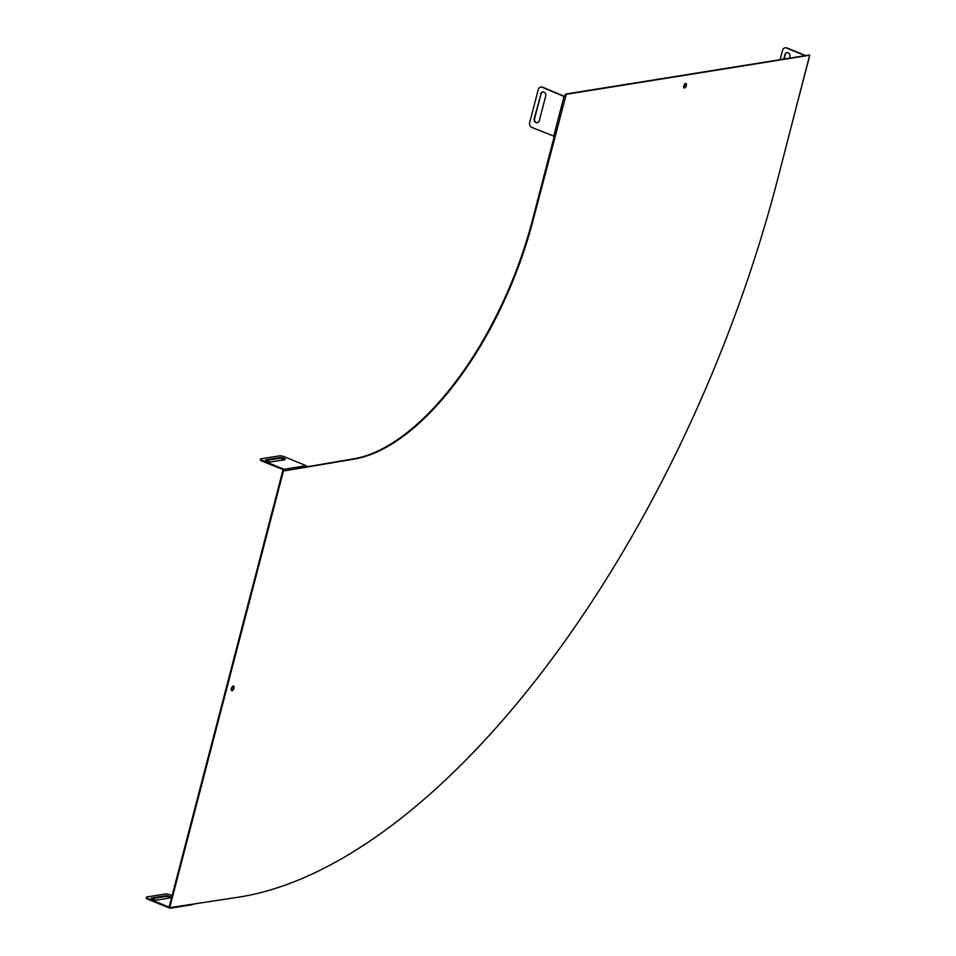 <?xml version="1.0" encoding="UTF-8"?>
<svg xmlns="http://www.w3.org/2000/svg" width="956" height="956" viewBox="0 0 956 956"><rect width="100%" height="100%" fill="white"/><g stroke="black" fill="none" stroke-linecap="round" stroke-linejoin="round"><path stroke-width="1.43" d="M233.933 688.165A2.45 1.147 -67.7 0 1 231.722 690.638A2.45 1.147 -67.7 0 1 231.579 687.938A2.45 1.147 -67.7 0 1 233.575 686.109A2.45 1.147 -67.7 0 1 233.933 688.165M686.36 85.502A2.45 1.147 -67.7 0 1 684.149 87.976A2.45 1.147 -67.7 0 1 684.018 85.263A2.45 1.147 -67.7 0 1 686.014 83.435A2.45 1.147 -67.7 0 1 686.36 85.502M170.515 907.196L171.148 907.459L170.168 908.164L169.714 907.531L283.382 471.177L283.98 470.376L284.888 470.782L284.231 469.3L284.888 470.782L353.947 459.131A233.252 109.737 112.3 0 0 533.006 220.609L555.305 136.194L554.671 135.931L553.966 137.473L532.373 220.346A233.252 109.737 112.3 0 1 353.314 458.88L306.685 466.851M565.641 95.851L565.008 95.588L565.522 96.962L566.299 94.309L809.672 55.221L777.097 181.389A699.768 329.223 -67.7 0 1 239.908 896.955L171.148 907.459M565.008 95.588L565.665 94.047L809.123 55.03M169.75 908.128L169.081 907.28L282.749 470.914L283.669 470.113M193.602 904.34L192.957 904.053M233.216 686.085A2.45 1.147 -67.7 0 1 233.3 687.914A2.45 1.147 -67.7 0 1 231.448 690.411M685.655 83.411A2.45 1.147 -67.7 0 1 685.727 85.239A2.45 1.147 -67.7 0 1 683.875 87.737M306.768 467.269L306.099 465.751L284.016 469.276L262.255 460.422A3.884 0.944 -165.4 0 1 260.534 459.119A3.884 0.944 -165.4 0 1 261.119 458.796L279.427 455.857A3.884 0.944 -165.4 0 1 284.625 456.837L306.123 465.703M270.99 461.927A3.107 0.753 -165.4 0 1 267.513 461.39A3.107 0.753 -165.4 0 1 265.445 460.099A3.107 0.753 -165.4 0 1 265.911 459.836L279.75 457.613A3.107 0.753 -165.4 0 1 283.227 458.139A3.107 0.753 -165.4 0 1 285.294 459.442A3.107 0.753 -165.4 0 1 284.828 459.705L270.99 461.927M265.744 460.565L279.558 458.342A3.107 0.753 -165.4 0 1 282.271 458.653A3.107 0.753 -165.4 0 1 284.804 459.705M284.04 470.029L262.064 461.162A3.884 0.944 -165.4 0 1 260.343 459.848L260.534 459.119M564.888 96.699L563.968 96.676L553.799 135.883M554.671 135.931L553.739 135.895L555.305 136.194L565.522 96.962L563.968 96.676A0.777 0.657 -99.1 0 1 563.92 96.425L564.327 96.353A0.777 0.657 -99.1 0 0 564.375 96.604M540.654 93.879A3.107 2.641 80.9 0 1 545.733 95.959L539.268 120.767A3.107 2.641 80.9 0 1 534.189 118.687L541.06 93.808A3.107 2.641 80.9 0 1 542.9 91.824M537.427 122.75A3.107 2.641 80.9 0 1 534.595 118.616L541.06 93.808M554.145 135.836A0.777 0.657 -99.1 0 0 554.002 136.003L553.524 136.134M553.739 135.895A0.777 0.657 -99.1 0 0 553.596 136.063L531.906 127.447A3.884 3.298 80.9 0 1 529.684 122.488L538.24 89.661A3.884 3.298 80.9 0 1 542.363 87.307L563.92 96.425M541 87.092A3.884 3.298 80.9 0 1 542.769 87.247L564.327 96.353M789.632 58.053L789.991 56.703A3.107 2.641 -99.1 0 0 784.912 54.623L783.777 58.997M787.158 52.568A3.107 2.641 -99.1 0 0 785.318 54.552L784.183 58.925M804.988 55.591L786.621 48.051A3.884 3.298 -99.1 0 0 782.498 50.405L780.108 59.583M805.394 55.52L787.027 47.991A3.884 3.298 -99.1 0 0 785.258 47.836M170.682 897.839A3.107 0.753 14.6 0 0 168.148 896.788A3.107 0.753 14.6 0 0 165.436 896.477L151.622 898.7M170.706 897.827A3.107 0.753 14.6 0 0 171.172 897.576A3.107 0.753 14.6 0 0 169.104 896.274A3.107 0.753 14.6 0 0 165.627 895.748L151.789 897.971A3.107 0.753 14.6 0 0 151.323 898.234A3.107 0.753 14.6 0 0 153.39 899.524A3.107 0.753 14.6 0 0 156.868 900.05L170.706 897.827M172.116 895.629L170.503 894.959A3.884 0.944 14.6 0 0 165.292 893.991L146.985 896.931A3.884 0.944 14.6 0 0 146.399 897.254A3.884 0.944 14.6 0 0 148.132 898.556L169.104 907.172M146.399 897.254L146.208 897.983A3.884 0.944 14.6 0 0 147.941 899.285L169.69 908.14M809.577 55.209L808.931 54.958M566.299 94.309L565.665 94.047M565.701 95.098L565.068 94.847M565.594 95.528L564.96 95.265M554.827 137.365L554.193 137.102M554.6 137.724L553.966 137.473M533.006 220.609L532.373 220.346M353.947 459.131L353.314 458.88M307.736 466.564L307.103 466.301M307.485 466.839L306.852 466.576M284.219 470.34L283.585 470.077M283.98 470.376L283.346 470.113M283.382 471.177L282.749 470.914M169.714 907.531L169.081 907.28M265.911 459.836L265.732 460.553M279.75 457.613L279.558 458.342M284.016 469.276L283.824 470.005M283.574 469.169L283.382 469.898M262.255 460.422L262.064 461.162M165.436 896.477L165.627 895.748M151.61 898.688L151.789 897.971M147.941 899.285L148.132 898.556M809.672 55.221L809.039 54.958M284.267 470.34L283.633 470.089M169.833 908.188L169.188 907.925M193.65 904.376L193.004 904.113M798.989 96.723L809.087 57.981M170.515 908.2L192.12 904.723"/></g></svg>
